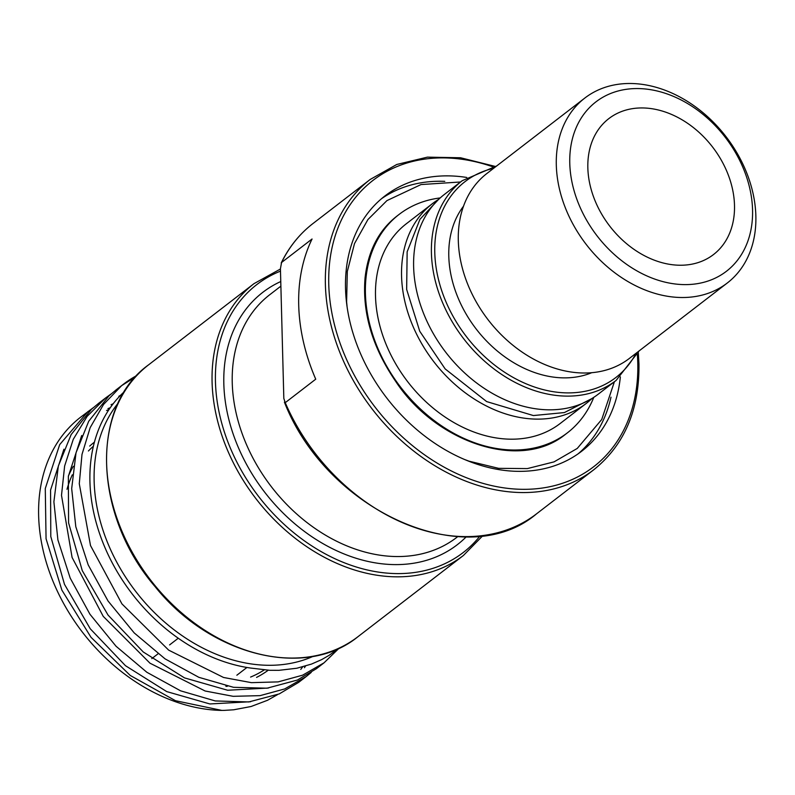 <?xml version="1.0" encoding="UTF-8"?>
<svg xmlns="http://www.w3.org/2000/svg" width="795" height="795" viewBox="0 0 795 795"><rect width="100%" height="100%" fill="white"/><g stroke="black" fill="none" stroke-linecap="round" stroke-linejoin="round"><path stroke-width="1.19" d="M268.422 688.033L227.648 690.249L184.51 677.887L143.279 651.999L108.04 615.072L82.263 570.611L68.579 522.832L68.36 476.334L81.706 435.511M118.833 396.288L120.661 395.214M124.457 391.557A165.439 125.093 52.4 0 0 107.067 552.346A165.439 125.093 52.4 0 0 251.021 668.098L269.714 670.294L278.966 670.324L296.843 668.237L311.481 664.083L321.578 659.651L329.011 655.398L338.68 648.332M313.17 656.332A162.379 122.778 -127.6 0 1 236.721 661.033A162.379 122.778 -127.6 0 1 111.101 550.806A162.379 122.778 -127.6 0 1 118.147 403.144M339.256 648.064L324.022 662.831L302.647 675.174L278.141 681.891L251.419 682.657L223.554 677.479L168.679 650.141L121.933 603.882L90.501 545.539L79.281 483.728L81.994 454.432L90.163 427.65L103.549 404.446L121.645 385.635A171.571 129.724 -127.6 0 1 123.483 384.184A171.571 129.724 -127.6 0 1 136.77 375.548M121.645 385.635L135.498 376.939M283.825 398.414L280.426 268.71L281.569 262.489L312.057 239.007A183.208 138.529 52.4 0 0 315.734 379.185L285.236 402.677L284.401 402.141C327.113 511.493 466.427 573.593 536.615 513.779A183.208 138.529 -127.6 0 1 285.236 402.677L283.825 398.414M116.776 389.351L108.975 395.831L88.712 421.261L76.022 452.762L71.679 488.617L75.803 526.717L88.205 564.907L108.05 601.01L134.216 632.919L165.082 658.876L198.849 677.32L233.511 687.307L267.011 688.202L297.38 680.053L316.39 668.704L323.684 663.1M99.017 403.025L91.495 409.256L71.143 434.587L58.343 466.029L53.891 501.834L57.906 539.924L70.208 578.124L89.964 614.267L116.05 646.246L146.866 672.282L180.614 690.835L215.276 700.942L248.805 701.945L279.224 693.916L298.602 682.398L305.827 676.853M311.252 672.401L306.234 676.535L284.719 688.937L260.045 695.645L233.154 696.321L205.11 690.994L149.987 663.189L103.221 616.344L72.087 557.454L61.503 495.335L64.634 466.019L73.259 439.327L87.152 416.332L105.745 397.848L110.883 394.121M221.825 710.412A171.571 129.724 -127.6 0 1 58.204 592.951A171.571 129.724 -127.6 0 1 80.593 417.216L93.085 407.835M277.455 694.681L267.488 700.296L251.071 706.507L233.71 709.786L224.429 710.372L221.825 710.402L175.476 700.703L130.261 675.462L91.008 637.302L61.871 590.119L46.06 538.752L45.275 488.537L59.695 444.614L87.957 411.552M305.519 666.071L304.465 667.721M108.945 409.663A165.439 125.093 52.4 0 0 106.58 410.498M107.951 408.62L110.266 407.716M302.676 666.866L300.768 669.41M250.634 701.727L209.85 703.953L166.721 691.59L125.481 665.703L90.252 628.775L64.474 584.315L50.791 536.536L50.572 490.038L63.918 449.215M111.062 404.685L113.218 403.721M620.358 376.88A161.147 121.854 -127.6 0 1 581.602 451.282A161.147 121.854 -127.6 0 1 487.027 467.122A161.147 121.854 -127.6 0 1 356.945 344.772A161.147 121.854 -127.6 0 1 384.929 195.948A161.147 121.854 -127.6 0 1 466.764 177.464M381.501 198.72A161.147 121.854 -127.6 0 1 444.773 181.349M610.987 397.162A161.147 121.854 -127.6 0 1 578.044 453.895M313.021 223.494C299.576 233.889 288.973 247.066 281.201 262.996L281.569 262.489A183.208 138.529 -127.6 0 1 313.021 223.494L370.202 179.451A183.208 138.529 52.4 0 0 338.382 348.647A183.208 138.529 52.4 0 0 486.272 487.742A183.208 138.529 52.4 0 0 593.795 469.736C624.433 445.071 639.488 409.803 638.961 363.921L638.306 352.692M440.191 197.935A137.863 104.244 52.4 0 0 399.14 214.392A137.863 104.244 52.4 0 0 375.19 341.711A137.863 104.244 52.4 0 0 486.48 446.392A137.863 104.244 52.4 0 0 567.401 432.838A137.863 104.244 52.4 0 0 593.785 397.341M438.671 199.346A126.067 95.321 52.4 0 0 432.391 203.679L406.344 223.743A126.067 95.321 52.4 0 0 384.442 340.171A126.067 95.321 52.4 0 0 486.212 435.879A126.067 95.321 52.4 0 0 560.197 423.487L586.243 403.423A126.067 95.321 52.4 0 0 592.037 398.454M432.391 203.679A126.067 95.321 52.4 0 0 410.498 320.097A126.067 95.321 52.4 0 0 512.258 415.815A126.067 95.321 52.4 0 0 586.243 403.423M496.676 165.946L462.253 180.674L444.465 194.377A126.067 95.321 52.4 0 0 422.562 310.805A126.067 95.321 52.4 0 0 524.332 406.513A126.067 95.321 52.4 0 0 598.317 394.121L616.105 380.427L639.13 350.903M591.738 372.696A107.226 81.08 -127.6 0 1 542.955 375.061A107.226 81.08 -127.6 0 1 460.494 303.342A107.226 81.08 -127.6 0 1 463.505 206.213M584.862 98.023L486.858 173.519A116.726 88.265 52.4 0 0 466.576 281.311A116.726 88.265 52.4 0 0 560.803 369.943A116.726 88.265 52.4 0 0 629.312 358.466L727.316 282.98A116.726 88.265 52.4 0 0 747.588 175.178A116.726 88.265 52.4 0 0 653.361 86.556A116.726 88.265 52.4 0 0 584.862 98.023A116.726 88.265 52.4 0 0 564.579 205.826A116.726 88.265 52.4 0 0 658.807 294.448A116.726 88.265 52.4 0 0 727.316 282.98M663.666 281.808A106.927 80.852 -127.6 0 1 580.767 118.803A106.927 80.852 -127.6 0 1 739.072 159.159A106.927 80.852 -127.6 0 1 663.666 281.808M663.169 262.986A85.78 64.862 -127.6 0 1 593.925 197.856A85.78 64.862 -127.6 0 1 608.821 118.624A85.78 64.862 -127.6 0 1 659.164 110.197A85.78 64.862 -127.6 0 1 728.419 175.327A85.78 64.862 -127.6 0 1 713.513 254.549A85.78 64.862 -127.6 0 1 663.169 262.986M257.272 653.56A171.571 129.724 -127.6 0 1 118.773 523.299A171.571 129.724 -127.6 0 1 148.576 364.845C89.825 406.891 93.313 515.289 155.154 586.71C210.456 655.875 305.658 679.586 357.959 636.696A171.571 129.724 -127.6 0 1 257.272 653.56M148.576 364.845L254.042 283.616A171.571 129.724 52.4 0 0 224.25 442.06A171.571 129.724 52.4 0 0 362.739 572.32A171.571 129.724 52.4 0 0 463.435 555.457L482.813 535.691M479.971 536.039A169.116 127.876 -127.6 0 1 363.951 569.16A169.116 127.876 -127.6 0 1 222.063 424.361A169.116 127.876 -127.6 0 1 280.496 271.135M280.764 281.529A159.308 120.462 52.4 0 0 230.868 426.845A159.308 120.462 52.4 0 0 363.722 560.425A159.308 120.462 52.4 0 0 466.258 536.804M457.801 536.585L456.658 537.47A153.187 115.832 -127.6 0 1 366.753 552.525A153.187 115.832 -127.6 0 1 243.101 436.216A153.187 115.832 -127.6 0 1 269.714 294.746L280.883 286.14M68.43 475.907A143.378 108.418 -127.6 0 1 73.329 466.297M89.706 446.084A143.378 108.418 -127.6 0 1 94.416 442.149M268.213 670.225A143.378 108.418 -127.6 0 1 256.556 677.4M227.489 686.214A143.378 108.418 -127.6 0 1 226.018 686.393A2.455 1.461 83.5 0 1 225.879 685.876M151.805 658.608L158.036 653.808M169.593 644.914L178.269 638.226M246.927 667.472L236.85 675.223M250.604 677.062A140.934 106.56 52.4 0 0 264.188 669.937M93.383 446.243A140.934 106.56 52.4 0 0 88.424 450.984M72.315 474.794A140.934 106.56 52.4 0 0 66.999 489.293M637.351 354.61A180.763 136.68 -127.6 0 1 637.779 363.007A180.763 136.68 -127.6 0 1 487.484 484.582A180.763 136.68 -127.6 0 1 328.723 277.197A180.763 136.68 -127.6 0 1 492.632 166.721M462.253 180.674A126.067 95.321 52.4 0 0 440.36 297.101A126.067 95.321 52.4 0 0 542.12 392.809A126.067 95.321 52.4 0 0 616.105 380.427M636.05 353.278A123.613 93.472 -127.6 0 1 543.333 389.649A123.613 93.472 -127.6 0 1 437.856 276.849A123.613 93.472 -127.6 0 1 493.596 168.321M357.959 636.696L463.435 555.457M280.436 269.018L254.042 283.616M115.911 390.017L123.483 384.184M98.113 403.711L105.745 397.848M536.615 513.779L593.795 469.736M494.728 166.294L460.573 157.758L427.402 157.142L396.784 164.476L370.202 179.451M399.14 214.392L396.914 216.101C378.708 230.351 368.095 250.932 365.064 277.862C362.172 312.882 372.428 347.465 395.84 381.62C435.62 442.05 519.791 471.495 565.175 434.547L567.401 432.838M438.293 199.714L419.939 219.331L407.149 251.786L406.652 289.41L419.73 331.237L445.16 368.92L486.649 401.584L533.385 415.556L564.39 412.565L591.589 398.732M460.553 181.985L421.032 184.559L386.946 200.598L367.906 219.559L354.491 243.618L347.306 271.502L346.61 301.852L347.127 307.138M464.439 459.45L469.12 461.199L498.584 468.334L527.353 468.593L554.035 461.875L577.25 448.44L601.716 419.502L614.406 381.729"/></g></svg>

